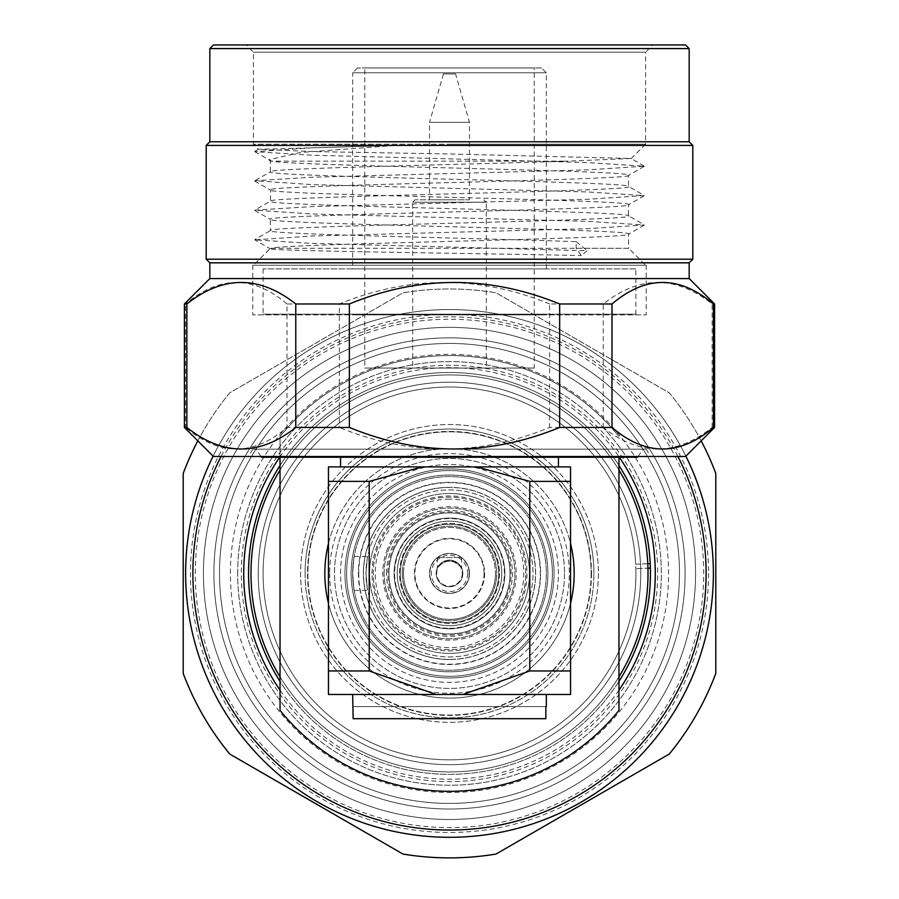 <?xml version="1.0" encoding="UTF-8"?>
<svg xmlns="http://www.w3.org/2000/svg" width="899" height="899" viewBox="0 0 899 899"><rect width="100%" height="100%" fill="white"/><g stroke="black" fill="none" stroke-linecap="round" stroke-linejoin="round"><path stroke-width="0.67" stroke-dasharray="4.5 3.37" d="M400.302 573.427A49.198 49.198 0 0 0 449.5 622.625A49.198 49.198 0 0 0 498.698 573.427A49.198 49.198 0 0 0 449.5 524.241A49.198 49.198 0 0 0 400.302 573.427A49.198 49.198 0 0 0 449.5 622.625A49.198 49.198 0 0 0 498.698 573.427A49.198 49.198 0 0 0 449.5 524.241A49.198 49.198 0 0 0 400.302 573.427M397.234 573.427A52.266 52.266 0 0 0 449.5 625.693A52.266 52.266 0 0 0 501.766 573.427A52.266 52.266 0 0 0 449.5 521.162A52.266 52.266 0 0 0 397.234 573.427A52.266 52.266 0 0 0 449.5 625.693A52.266 52.266 0 0 0 501.766 573.427A52.266 52.266 0 0 0 449.5 521.162A52.266 52.266 0 0 0 397.234 573.427A52.266 52.266 0 0 0 449.5 625.693A52.266 52.266 0 0 0 501.766 573.427A52.266 52.266 0 0 0 449.5 521.162A52.266 52.266 0 0 0 397.234 573.427A52.266 52.266 0 0 0 449.5 625.693A52.266 52.266 0 0 0 501.766 573.427A52.266 52.266 0 0 0 449.5 521.162A52.266 52.266 0 0 0 397.234 573.427M591.126 573.427A141.626 141.626 0 0 1 449.5 715.053A141.626 141.626 0 0 1 307.874 573.427A141.626 141.626 0 0 1 449.5 431.812A141.626 141.626 0 0 1 591.126 573.427A141.626 141.626 0 0 1 449.5 715.053A141.626 141.626 0 0 1 307.874 573.427A141.626 141.626 0 0 1 449.5 431.812A141.626 141.626 0 0 1 591.126 573.427A141.626 141.626 0 0 0 449.5 431.812A141.626 141.626 0 0 0 307.874 573.427A141.626 141.626 0 0 1 449.5 431.812A141.626 141.626 0 0 1 591.126 573.427M648.01 573.427A198.51 198.51 0 0 1 449.5 771.938A198.51 198.51 0 0 1 250.99 573.427A198.51 198.51 0 0 1 449.5 374.917A198.51 198.51 0 0 1 648.01 573.427A198.51 198.51 0 0 1 449.5 771.938A198.51 198.51 0 0 1 250.99 573.427A198.51 198.51 0 0 1 449.5 374.917A198.51 198.51 0 0 1 648.01 573.427A198.51 198.51 0 0 1 449.5 771.938A198.51 198.51 0 0 1 250.99 573.427A198.51 198.51 0 0 0 449.5 771.938A198.51 198.51 0 0 0 648.01 573.427A198.51 198.51 0 0 1 449.5 771.938A198.51 198.51 0 0 1 250.99 573.427A198.51 198.51 0 0 1 449.5 374.917A198.51 198.51 0 0 1 648.01 573.427A198.51 198.51 0 0 0 449.5 374.917A198.51 198.51 0 0 0 250.99 573.427A198.51 198.51 0 0 1 449.5 374.917A198.51 198.51 0 0 1 648.01 573.427A198.51 198.51 0 0 1 449.5 771.938A198.51 198.51 0 0 1 250.99 573.427A198.51 198.51 0 0 1 449.5 374.917A198.51 198.51 0 0 1 648.01 573.427M708.536 573.427A259.036 259.036 0 0 1 449.5 832.463A259.036 259.036 0 0 1 190.464 573.427A259.036 259.036 0 0 1 449.5 314.392A259.036 259.036 0 0 1 708.536 573.427M185.621 573.427A263.879 263.879 0 0 0 449.5 837.306A263.879 263.879 0 0 0 713.379 573.427A263.879 263.879 0 0 1 449.5 837.306A263.879 263.879 0 0 1 185.621 573.427A263.879 263.879 0 0 1 449.5 309.548A263.879 263.879 0 0 1 713.379 573.427A263.879 263.879 0 0 1 449.5 837.306A263.879 263.879 0 0 1 185.621 573.427A263.879 263.879 0 0 1 449.5 309.548A263.879 263.879 0 0 1 713.379 573.427A263.879 263.879 0 0 0 449.5 309.548A263.879 263.879 0 0 0 185.621 573.427M203.432 573.427A246.068 246.068 0 0 1 449.5 327.36A246.068 246.068 0 0 1 695.568 573.427A246.068 246.068 0 0 1 449.5 819.495A246.068 246.068 0 0 1 203.432 573.427A246.068 246.068 0 0 1 449.5 327.36A246.068 246.068 0 0 1 695.568 573.427A246.068 246.068 0 0 1 449.5 819.495A246.068 246.068 0 0 1 203.432 573.427A246.068 246.068 0 0 1 449.5 327.36A246.068 246.068 0 0 1 695.568 573.427A246.068 246.068 0 0 1 449.5 819.495A246.068 246.068 0 0 1 203.432 573.427A246.068 246.068 0 0 1 449.5 327.36A246.068 246.068 0 0 1 695.568 573.427A246.068 246.068 0 0 1 449.5 819.495A246.068 246.068 0 0 1 203.432 573.427A246.068 246.068 0 0 1 449.5 327.36A246.068 246.068 0 0 1 695.568 573.427A246.068 246.068 0 0 1 449.5 819.495A246.068 246.068 0 0 1 203.432 573.427A246.068 246.068 0 0 1 449.5 327.36A246.068 246.068 0 0 1 695.568 573.427A246.068 246.068 0 0 1 449.5 819.495A246.068 246.068 0 0 1 203.432 573.427A246.068 246.068 0 0 1 449.5 327.36A246.068 246.068 0 0 1 695.568 573.427A246.068 246.068 0 0 1 449.5 819.495A246.068 246.068 0 0 1 203.432 573.427A246.068 246.068 0 0 1 449.5 327.36A246.068 246.068 0 0 1 695.568 573.427A246.068 246.068 0 0 1 449.5 819.495A246.068 246.068 0 0 1 203.432 573.427A246.068 246.068 0 0 1 449.5 327.36A246.068 246.068 0 0 1 695.568 573.427A246.068 246.068 0 0 1 449.5 819.495A246.068 246.068 0 0 1 203.432 573.427A246.068 246.068 0 0 1 449.5 327.36A246.068 246.068 0 0 1 695.568 573.427A246.068 246.068 0 0 1 449.5 819.495A246.068 246.068 0 0 1 203.432 573.427A246.068 246.068 0 0 1 449.5 327.36A246.068 246.068 0 0 1 695.568 573.427A246.068 246.068 0 0 1 449.5 819.495A246.068 246.068 0 0 1 203.432 573.427A246.068 246.068 0 0 1 449.5 327.36A246.068 246.068 0 0 1 695.568 573.427A246.068 246.068 0 0 1 449.5 819.495A246.068 246.068 0 0 1 203.432 573.427A246.068 246.068 0 0 1 449.5 327.36A246.068 246.068 0 0 1 695.568 573.427A246.068 246.068 0 0 1 449.5 819.495A246.068 246.068 0 0 1 203.432 573.427A246.068 246.068 0 0 1 449.5 327.36A246.068 246.068 0 0 1 695.568 573.427A246.068 246.068 0 0 1 449.5 819.495A246.068 246.068 0 0 1 203.432 573.427M685.083 573.427A235.583 235.583 0 0 0 449.5 337.844A235.583 235.583 0 0 0 213.917 573.427A235.583 235.583 0 0 0 449.5 809.021A235.583 235.583 0 0 0 685.083 573.427A235.583 235.583 0 0 0 449.5 337.844A235.583 235.583 0 0 0 213.917 573.427A235.583 235.583 0 0 0 449.5 809.021A235.583 235.583 0 0 0 685.083 573.427A235.583 235.583 0 0 0 449.5 337.844A235.583 235.583 0 0 0 213.917 573.427A235.583 235.583 0 0 0 449.5 809.021A235.583 235.583 0 0 0 685.083 573.427A235.583 235.583 0 0 0 449.5 337.844A235.583 235.583 0 0 0 213.917 573.427A235.583 235.583 0 0 0 449.5 809.021A235.583 235.583 0 0 0 685.083 573.427A235.583 235.583 0 0 0 449.5 337.844A235.583 235.583 0 0 0 213.917 573.427A235.583 235.583 0 0 0 449.5 809.021A235.583 235.583 0 0 0 685.083 573.427A235.583 235.583 0 0 0 449.5 337.844A235.583 235.583 0 0 0 213.917 573.427A235.583 235.583 0 0 0 449.5 809.021A235.583 235.583 0 0 0 685.083 573.427A235.583 235.583 0 0 0 449.5 337.844A235.583 235.583 0 0 0 213.917 573.427A235.583 235.583 0 0 0 449.5 809.021A235.583 235.583 0 0 0 685.083 573.427A235.583 235.583 0 0 0 449.5 337.844A235.583 235.583 0 0 0 213.917 573.427A235.583 235.583 0 0 0 449.5 809.021A235.583 235.583 0 0 0 685.083 573.427A235.583 235.583 0 0 0 449.5 337.844A235.583 235.583 0 0 0 213.917 573.427A235.583 235.583 0 0 0 449.5 809.021A235.583 235.583 0 0 0 685.083 573.427A235.583 235.583 0 0 0 449.5 337.844A235.583 235.583 0 0 0 213.917 573.427A235.583 235.583 0 0 0 449.5 809.021A235.583 235.583 0 0 0 685.083 573.427A235.583 235.583 0 0 0 449.5 337.844A235.583 235.583 0 0 0 213.917 573.427A235.583 235.583 0 0 0 449.5 809.021A235.583 235.583 0 0 0 685.083 573.427A235.583 235.583 0 0 0 449.5 337.844A235.583 235.583 0 0 0 213.917 573.427A235.583 235.583 0 0 0 449.5 809.021A235.583 235.583 0 0 0 685.083 573.427A235.583 235.583 0 0 0 449.5 337.844A235.583 235.583 0 0 0 213.917 573.427A235.583 235.583 0 0 0 449.5 809.021A235.583 235.583 0 0 0 685.083 573.427M219.513 573.427A229.987 229.987 0 0 1 449.5 343.44A229.987 229.987 0 0 1 679.487 573.427A229.987 229.987 0 0 0 449.5 343.44A229.987 229.987 0 0 0 219.513 573.427A229.987 229.987 0 0 1 449.5 343.44A229.987 229.987 0 0 1 679.487 573.427A229.987 229.987 0 0 1 449.5 803.414A229.987 229.987 0 0 1 219.513 573.427A229.987 229.987 0 0 1 449.5 343.44A229.987 229.987 0 0 1 679.487 573.427A229.987 229.987 0 0 1 449.5 803.414A229.987 229.987 0 0 1 219.513 573.427A229.987 229.987 0 0 0 449.5 803.414A229.987 229.987 0 0 0 679.487 573.427A229.987 229.987 0 0 1 449.5 803.414A229.987 229.987 0 0 1 219.513 573.427M248.562 573.427A200.938 200.938 0 0 1 449.5 372.501A200.938 200.938 0 0 1 650.438 573.427A200.938 200.938 0 0 1 449.5 774.365A200.938 200.938 0 0 1 248.562 573.427M618.962 681.397A200.938 200.938 0 0 1 280.038 681.397M195.308 573.427A254.192 254.192 0 0 1 449.5 319.235A254.192 254.192 0 0 1 703.692 573.427A254.192 254.192 0 0 1 449.5 827.619A254.192 254.192 0 0 1 195.308 573.427M230.414 573.427A219.086 219.086 0 0 1 449.5 354.341A219.086 219.086 0 0 1 668.586 573.427A219.086 219.086 0 0 1 449.5 792.525A219.086 219.086 0 0 1 230.414 573.427M237.673 573.427A211.827 211.827 0 0 1 449.5 361.6A211.827 211.827 0 0 1 661.327 573.427A211.827 211.827 0 0 1 449.5 785.254A211.827 211.827 0 0 1 237.673 573.427A211.827 211.827 0 0 1 449.5 361.6A211.827 211.827 0 0 1 661.327 573.427A211.827 211.827 0 0 1 449.5 785.254A211.827 211.827 0 0 1 237.673 573.427M715.795 573.427L715.795 673.43A284.455 284.455 0 0 1 669.249 754.047L496.046 854.05A284.455 284.455 0 0 1 402.954 854.05L229.751 754.047A284.455 284.455 0 0 1 183.205 673.43L183.205 473.436A284.455 284.455 0 0 1 229.751 392.807L402.954 292.804A284.455 284.455 0 0 1 496.046 292.804L669.249 392.807A284.455 284.455 0 0 1 715.795 473.436L715.795 573.427M197.825 440.858A284.455 284.455 0 0 1 229.751 392.807L402.954 292.804A284.455 284.455 0 0 1 496.046 292.804L669.249 392.807A284.455 284.455 0 0 1 701.175 440.858M213.119 456.153A263.879 263.879 0 0 1 685.881 456.153M677.925 456.501A256.62 256.62 0 0 0 221.075 456.501M280.038 465.457A200.938 200.938 0 0 1 618.962 465.457A200.938 200.938 0 0 0 280.038 465.457M403.505 573.427A45.995 45.995 0 0 1 449.5 527.432A45.995 45.995 0 0 1 495.495 573.427A45.995 45.995 0 0 0 449.5 527.432A45.995 45.995 0 0 0 403.505 573.427A45.995 45.995 0 0 0 449.5 619.422A45.995 45.995 0 0 0 495.495 573.427A45.995 45.995 0 0 1 449.5 619.422A45.995 45.995 0 0 1 403.505 573.427M650.359 568.078L635.851 568.618A186.408 186.408 0 0 1 449.5 759.835A186.408 186.408 0 0 1 263.092 573.427A186.408 186.408 0 0 1 444.893 387.076A186.408 186.408 0 0 1 635.683 564.212L650.191 563.662M657.619 567.808A208.197 208.197 0 0 1 351.61 757.172A208.197 208.197 0 0 1 338.069 397.56A208.197 208.197 0 0 1 657.45 563.381M647.774 563.752L635.683 564.212A186.408 186.408 0 0 0 444.893 387.076A186.408 186.408 0 0 0 263.092 573.427A186.408 186.408 0 0 0 449.5 759.835A186.408 186.408 0 0 0 635.851 568.618L647.943 568.179M635.908 573.427A186.408 186.408 0 0 1 449.5 759.835A186.408 186.408 0 0 1 263.092 573.427A186.408 186.408 0 0 1 449.5 387.019A186.408 186.408 0 0 1 635.908 573.427A186.408 186.408 0 0 1 449.5 759.835A186.408 186.408 0 0 1 263.092 573.427A186.408 186.408 0 0 1 449.5 387.019A186.408 186.408 0 0 1 635.908 573.427M564.493 573.427A114.993 114.993 0 0 1 449.5 688.42A114.993 114.993 0 0 1 334.507 573.427A114.993 114.993 0 0 1 449.5 458.434A114.993 114.993 0 0 1 564.493 573.427A114.993 114.993 0 0 1 449.5 688.42A114.993 114.993 0 0 1 334.507 573.427A114.993 114.993 0 0 1 449.5 458.434A114.993 114.993 0 0 1 564.493 573.427A114.993 114.993 0 0 0 449.5 458.434A114.993 114.993 0 0 0 334.507 573.427M305.098 573.427A144.402 144.402 0 0 0 449.5 717.84A144.402 144.402 0 0 0 593.902 573.427A144.402 144.402 0 0 1 449.5 717.84A144.402 144.402 0 0 1 305.098 573.427A144.402 144.402 0 0 1 449.5 429.025A144.402 144.402 0 0 1 593.902 573.427A144.402 144.402 0 0 0 449.5 429.025A144.402 144.402 0 0 0 305.098 573.427A144.402 144.402 0 0 1 449.5 429.025A144.402 144.402 0 0 1 593.902 573.427M640.751 573.427A191.251 191.251 0 0 1 449.5 764.678A191.251 191.251 0 0 1 258.249 573.427A191.251 191.251 0 0 1 449.5 382.176A191.251 191.251 0 0 1 640.751 573.427A191.251 191.251 0 0 1 449.5 764.678A191.251 191.251 0 0 1 258.249 573.427A191.251 191.251 0 0 1 449.5 382.176A191.251 191.251 0 0 1 640.751 573.427A191.251 191.251 0 0 1 449.5 764.678A191.251 191.251 0 0 1 258.249 573.427A191.251 191.251 0 0 1 449.5 382.176A191.251 191.251 0 0 1 640.751 573.427M618.962 676.823A198.51 198.51 0 0 1 280.038 676.823L280.038 710.379A217.884 217.884 0 0 0 618.962 710.379L618.962 457.231M340.564 573.427A108.936 108.936 0 0 1 449.5 464.491A108.936 108.936 0 0 1 558.436 573.427A108.936 108.936 0 0 1 449.5 682.375A108.936 108.936 0 0 1 340.564 573.427A108.936 108.936 0 0 1 449.5 464.491A108.936 108.936 0 0 1 558.436 573.427A108.936 108.936 0 0 1 449.5 682.375A108.936 108.936 0 0 1 340.564 573.427M384.131 573.427A65.369 65.369 0 0 1 449.5 508.07A65.369 65.369 0 0 1 514.869 573.427A65.369 65.369 0 0 1 449.5 638.796A65.369 65.369 0 0 1 384.131 573.427A65.369 65.369 0 0 1 449.5 508.07A65.369 65.369 0 0 1 514.869 573.427A65.369 65.369 0 0 1 449.5 638.796A65.369 65.369 0 0 1 384.131 573.427A65.369 65.369 0 0 0 449.5 638.796A65.369 65.369 0 0 0 514.869 573.427M386.559 573.427A62.941 62.941 0 0 1 449.5 510.486A62.941 62.941 0 0 1 512.441 573.427A62.941 62.941 0 0 1 449.5 636.368A62.941 62.941 0 0 1 386.559 573.427M402.291 573.427A47.209 47.209 0 0 1 449.5 526.218A47.209 47.209 0 0 1 496.709 573.427A47.209 47.209 0 0 1 449.5 620.636A47.209 47.209 0 0 1 402.291 573.427A47.209 47.209 0 0 1 449.5 526.218A47.209 47.209 0 0 1 496.709 573.427A47.209 47.209 0 0 1 449.5 620.636A47.209 47.209 0 0 1 402.291 573.427M280.038 457.231L280.038 436.487A217.884 217.884 0 0 1 618.962 436.487A217.884 217.884 0 0 0 280.038 436.487L280.038 470.042A198.51 198.51 0 0 1 618.962 470.042M280.038 470.042L280.038 676.823M510.025 573.427A60.525 60.525 0 0 1 449.5 633.952A60.525 60.525 0 0 1 388.975 573.427A60.525 60.525 0 0 1 449.5 512.913A60.525 60.525 0 0 1 510.025 573.427A60.525 60.525 0 0 1 449.5 633.952A60.525 60.525 0 0 1 388.975 573.427A60.525 60.525 0 0 1 449.5 512.913A60.525 60.525 0 0 1 510.025 573.427M499.496 573.427A49.996 49.996 0 0 1 449.5 623.423A49.996 49.996 0 0 1 399.504 573.427A49.996 49.996 0 0 1 449.5 523.443A49.996 49.996 0 0 1 499.496 573.427A49.996 49.996 0 0 1 449.5 623.423A49.996 49.996 0 0 1 399.504 573.427A49.996 49.996 0 0 1 449.5 523.443A49.996 49.996 0 0 1 499.496 573.427M484.606 573.427A35.106 35.106 0 0 1 449.5 608.533A35.106 35.106 0 0 1 414.394 573.427A35.106 35.106 0 0 1 449.5 538.332A35.106 35.106 0 0 1 484.606 573.427A35.106 35.106 0 0 1 449.5 608.533A35.106 35.106 0 0 1 414.394 573.427A35.106 35.106 0 0 1 449.5 538.332A35.106 35.106 0 0 1 484.606 573.427A35.106 35.106 0 0 1 449.5 608.533A35.106 35.106 0 0 1 414.394 573.427M469.469 573.427A19.969 19.969 0 0 0 449.5 553.458A19.969 19.969 0 0 0 429.531 573.427A19.969 19.969 0 0 0 449.5 593.407A19.969 19.969 0 0 0 469.469 573.427A19.969 19.969 0 0 1 449.5 593.407A19.969 19.969 0 0 1 429.531 573.427A19.969 19.969 0 0 1 449.5 553.458A19.969 19.969 0 0 1 469.469 573.427M467.66 573.427A18.16 18.16 0 0 1 449.5 591.587A18.16 18.16 0 0 1 431.34 573.427A18.16 18.16 0 0 1 449.5 555.279A18.16 18.16 0 0 1 467.66 573.427M462.816 573.427A13.316 13.316 0 0 1 449.5 586.744A13.316 13.316 0 0 1 436.184 573.427A13.316 13.316 0 0 1 449.5 560.111A13.316 13.316 0 0 1 462.816 573.427A13.316 13.316 0 0 0 449.5 560.111A13.316 13.316 0 0 0 436.184 573.427A13.316 13.316 0 0 0 449.5 586.744A13.316 13.316 0 0 0 462.816 573.427M461.603 567.887C453.557 558.852 445.477 558.852 437.397 567.887C445.454 558.841 453.523 558.841 461.603 567.887L461.603 557.549L437.397 557.549L461.603 557.549M437.397 557.549L437.397 567.887M449.5 524.241A49.198 49.198 0 0 0 400.302 573.427A49.198 49.198 0 0 0 449.5 622.625A49.198 49.198 0 0 0 498.698 573.427A49.198 49.198 0 0 0 449.5 524.241A49.198 49.198 0 0 0 400.302 573.427A49.198 49.198 0 0 0 449.5 622.625A49.198 49.198 0 0 0 498.698 573.427A49.198 49.198 0 0 0 449.5 524.241A49.198 49.198 0 0 0 400.302 573.427A49.198 49.198 0 0 0 449.5 622.625M449.5 493.495A79.932 79.932 0 0 0 369.568 573.427A79.932 79.932 0 0 0 449.5 653.371A79.932 79.932 0 0 0 529.432 573.427A79.932 79.932 0 0 0 449.5 493.495A79.932 79.932 0 0 0 369.568 573.427A79.932 79.932 0 0 0 449.5 653.371A79.932 79.932 0 0 0 529.432 573.427A79.932 79.932 0 0 0 449.5 493.495A79.932 79.932 0 0 0 369.568 573.427A79.932 79.932 0 0 0 449.5 653.371A79.932 79.932 0 0 0 529.432 573.427A79.932 79.932 0 0 0 449.5 493.495A79.932 79.932 0 0 1 529.432 573.427A79.932 79.932 0 0 1 449.5 653.371M449.5 628.772A55.345 55.345 0 0 0 504.845 573.427A55.345 55.345 0 0 0 449.5 518.094A55.345 55.345 0 0 0 394.155 573.427A55.345 55.345 0 0 0 449.5 628.772A55.345 55.345 0 0 0 504.845 573.427A55.345 55.345 0 0 0 449.5 518.094A55.345 55.345 0 0 0 394.155 573.427A55.345 55.345 0 0 0 449.5 628.772A55.345 55.345 0 0 0 504.845 573.427A55.345 55.345 0 0 0 449.5 518.094M449.5 659.518A86.09 86.09 0 0 0 535.59 573.427A86.09 86.09 0 0 0 449.5 487.348A86.09 86.09 0 0 0 363.41 573.427A86.09 86.09 0 0 0 449.5 659.518A86.09 86.09 0 0 0 535.59 573.427A86.09 86.09 0 0 0 449.5 487.348A86.09 86.09 0 0 0 363.41 573.427A86.09 86.09 0 0 0 449.5 659.518A86.09 86.09 0 0 1 363.41 573.427A86.09 86.09 0 0 1 449.5 487.348M403.145 556.964A49.198 49.198 0 0 1 465.963 527.072A49.198 49.198 0 0 1 495.855 589.89A49.198 49.198 0 0 1 433.037 619.782A49.198 49.198 0 0 1 403.145 556.964A49.198 49.198 0 0 1 465.963 527.072A49.198 49.198 0 0 1 495.855 589.89A49.198 49.198 0 0 1 433.037 619.782A49.198 49.198 0 0 1 403.145 556.964A49.198 49.198 0 0 1 465.963 527.072A49.198 49.198 0 0 1 495.855 589.89M356.791 540.501A98.384 98.384 0 0 1 482.426 480.718A98.384 98.384 0 0 1 542.209 606.353A98.384 98.384 0 0 1 416.574 666.137A98.384 98.384 0 0 1 356.791 540.501A98.384 98.384 0 0 1 482.426 480.718A98.384 98.384 0 0 1 542.209 606.353A98.384 98.384 0 0 1 416.574 666.137A98.384 98.384 0 0 1 356.791 540.501A98.384 98.384 0 0 0 416.574 666.137A98.384 98.384 0 0 0 542.209 606.353M501.653 591.958A55.345 55.345 0 0 1 430.981 625.58A55.345 55.345 0 0 1 397.347 554.908A55.345 55.345 0 0 1 468.019 521.285A55.345 55.345 0 0 1 501.653 591.958A55.345 55.345 0 0 1 430.981 625.58A55.345 55.345 0 0 1 397.347 554.908A55.345 55.345 0 0 1 468.019 521.285A55.345 55.345 0 0 1 501.653 591.958A55.345 55.345 0 0 1 430.981 625.58A55.345 55.345 0 0 1 397.347 554.908M548.008 608.421A104.531 104.531 0 0 1 414.518 671.935A104.531 104.531 0 0 1 350.992 538.445A104.531 104.531 0 0 1 484.482 474.919A104.531 104.531 0 0 1 548.008 608.421A104.531 104.531 0 0 1 414.518 671.935A104.531 104.531 0 0 1 350.992 538.445A104.531 104.531 0 0 1 484.482 474.919A104.531 104.531 0 0 1 548.008 608.421A104.531 104.531 0 0 0 484.482 474.919A104.531 104.531 0 0 0 350.992 538.445M365.983 573.427C367.871 595.262 367.871 595.262 365.983 573.427C367.871 595.262 367.871 595.262 365.983 573.427A83.517 83.517 0 0 1 449.5 489.91A83.517 83.517 0 0 1 533.017 573.427A83.517 83.517 0 0 1 449.5 656.955A83.517 83.517 0 0 1 365.983 573.427C367.871 551.604 367.871 551.604 365.983 573.427C367.871 551.604 367.871 551.604 365.983 573.427A83.517 83.517 0 0 1 449.5 489.91A83.517 83.517 0 0 1 533.017 573.427A83.517 83.517 0 0 1 449.5 656.955A83.517 83.517 0 0 1 365.983 573.427M352.666 573.427C354.296 595.262 354.296 595.262 352.666 573.427C354.296 595.262 354.296 595.262 352.666 573.427A96.834 96.834 0 0 1 449.5 476.594A96.834 96.834 0 0 1 546.334 573.427A96.834 96.834 0 0 1 449.5 670.261A96.834 96.834 0 0 1 352.666 573.427C354.296 551.604 354.296 551.604 352.666 573.427C354.296 551.604 354.296 551.604 352.666 573.427A96.834 96.834 0 0 1 449.5 476.594A96.834 96.834 0 0 1 546.334 573.427A96.834 96.834 0 0 1 449.5 670.261A96.834 96.834 0 0 1 352.666 573.427M358.712 573.427A90.788 90.788 0 0 0 449.5 664.215A90.788 90.788 0 0 0 540.288 573.427A90.788 90.788 0 0 0 449.5 482.651A90.788 90.788 0 0 0 358.712 573.427M346.609 573.427A102.891 102.891 0 0 1 449.5 470.537A102.891 102.891 0 0 1 552.391 573.427A102.891 102.891 0 0 1 449.5 676.318A102.891 102.891 0 0 1 346.609 573.427A102.891 102.891 0 0 1 449.5 470.537A102.891 102.891 0 0 1 552.391 573.427A102.891 102.891 0 0 1 449.5 676.318A102.891 102.891 0 0 1 346.609 573.427A102.891 102.891 0 0 1 449.5 470.537A102.891 102.891 0 0 1 552.391 573.427A102.891 102.891 0 0 1 449.5 676.318A102.891 102.891 0 0 1 346.609 573.427A102.891 102.891 0 0 1 449.5 470.537A102.891 102.891 0 0 1 552.391 573.427A102.891 102.891 0 0 1 449.5 676.318A102.891 102.891 0 0 1 346.609 573.427M324.82 573.427A124.68 124.68 0 0 1 449.5 448.758A124.68 124.68 0 0 1 574.18 573.427A124.68 124.68 0 0 1 449.5 698.107A124.68 124.68 0 0 1 324.82 573.427M328.461 543.558A124.68 124.68 0 0 1 570.539 543.558M525.758 573.427A76.258 76.258 0 0 0 449.5 497.169A76.258 76.258 0 0 0 373.242 573.427A76.258 76.258 0 0 0 449.5 649.685A76.258 76.258 0 0 0 525.758 573.427A76.258 76.258 0 0 0 449.5 497.169A76.258 76.258 0 0 0 373.242 573.427A76.258 76.258 0 0 0 449.5 649.685A76.258 76.258 0 0 0 525.758 573.427M558.436 466.907L340.564 466.907L558.436 466.907M558.436 457.231L340.564 457.231L558.436 457.231M546.334 694.477L352.666 694.477L546.334 694.477M545.85 718.683L545.85 706.58L353.15 706.58L353.15 718.683L545.85 718.683M436.217 694.477L328.461 694.477L328.461 466.907L422.26 466.907L369.208 481.381L369.208 670.969L436.217 694.477L462.783 694.477L529.792 670.969L529.792 481.381L476.74 466.907L570.539 466.907L570.539 694.477L462.783 694.477M422.26 466.907L476.74 466.907M529.792 481.381L570.539 481.381M570.539 670.969L529.792 670.969M328.461 481.381L369.208 481.381M369.208 670.969L328.461 670.969M261.025 456.501L255.833 449.163L643.167 449.163L255.833 449.163M637.975 456.501L643.167 449.163M637.458 457.231L261.542 457.231M646.201 449.163L252.799 449.163L646.201 449.163L650.438 456.501L248.562 456.501L650.438 456.501M252.799 449.163L248.562 456.501M685.532 456.501L213.468 456.501M184.407 427.452L185.61 427.452L185.61 303.986L184.407 303.986M714.593 427.452L712.132 427.452C675.902 456.164 639.594 456.164 603.229 427.452L549.637 427.452C479.661 456.164 409.562 456.164 339.339 427.452L287.006 427.452C253.271 456.164 219.468 456.164 185.61 427.452M712.132 427.452L712.132 303.986C675.891 275.296 639.582 275.296 603.229 303.986L603.229 427.452M603.229 303.986L549.637 303.986L549.637 427.452M549.637 303.986C479.65 275.296 409.551 275.296 339.339 303.986L339.339 427.452M339.339 303.986L287.006 303.986L287.006 427.452M287.006 303.986C253.26 275.296 219.468 275.296 185.61 303.986M689.173 278.566L209.827 278.566M712.132 303.986L714.593 303.986M455.557 73.92L443.443 73.92L455.557 73.92L469.469 122.331L469.469 199.803L429.531 199.803L469.469 199.803M689.173 262.834L209.827 262.834M443.443 73.92L429.531 122.331L469.469 122.331L429.531 122.331L429.531 199.803M692.803 259.204L206.197 259.204M692.803 145.413L206.197 145.413M449.5 199.803L415.124 199.803L449.5 199.803M689.173 141.784L209.827 141.784M483.876 199.803L486.303 202.23L449.5 202.23L486.303 202.23L486.303 368.051L412.697 368.051L486.303 368.051M689.173 48.58L209.827 48.58M415.124 199.803L412.697 202.23L449.5 202.23L412.697 202.23L412.697 368.051M213.468 44.95L685.532 44.95M534.231 368.051L364.769 368.051L534.231 368.051L534.231 67.953L364.769 67.953L364.769 368.051M246.146 44.95L652.854 44.95L246.146 44.95L253.406 52.209L253.406 144.211L449.5 144.211L253.406 144.211L258.507 149.301L394.886 145.481L311.739 147.841L254.833 151.695L311.739 155.19L587.261 162.539L644.313 166.214L587.261 169.889L311.739 177.238L254.833 180.733L311.739 184.587L587.261 191.937L644.313 195.611L587.261 199.286L311.739 206.635L254.833 210.13L311.739 213.984L587.261 221.334L644.313 225.008L587.261 228.683L311.739 236.032L254.833 239.876L311.739 243.382L587.261 250.731L581.316 255.574L576.18 248.304L576.18 241.674C473.548 238.01 262.092 234.324 270.352 230.65L254.833 239.527M631.177 158.617L645.594 144.211L449.5 144.211L645.594 144.211L645.594 52.209L253.406 52.209L645.594 52.209L652.854 44.95M541.49 67.953L357.51 67.953L541.49 67.953L546.334 72.785L546.334 268.88L352.666 268.88L546.334 268.88M364.769 67.953L534.231 67.953M357.51 67.953L352.666 72.785L546.334 72.785L352.666 72.785L352.666 268.88M644.167 225.177L628.48 234.246L628.648 248.304L271.228 248.304C281.938 243.505 640.043 238.808 628.648 234.055C639.706 229.155 259.294 224.256 270.352 219.356L270.352 230.65C259.294 225.75 639.706 220.851 628.648 215.951C639.706 211.051 259.294 206.152 270.352 201.252C259.294 196.364 639.706 191.453 628.648 186.554C639.706 181.665 259.294 176.755 270.352 171.855L254.833 180.733M254.833 210.49L270.352 219.356C259.294 214.456 639.706 209.557 628.648 204.657C639.706 199.758 259.294 194.858 270.352 189.959C259.294 185.059 639.706 180.16 628.648 175.26C640.077 170.552 289.118 165.91 271.869 161.157L270.352 161.157L270.352 171.855C262.834 168.282 460.052 164.764 566.977 161.157L631.143 158.505L449.5 153.965L314.324 151.605L258.507 149.301M644.167 166.394L628.48 175.451L628.48 186.363L644.167 195.431M254.833 181.092L270.52 190.15L270.52 201.061L254.833 210.13M644.167 195.791L628.48 204.848L628.48 215.76L644.167 224.829M576.18 241.674L587.261 250.731M271.869 161.157L268.958 159.752L300.345 152.482L394.886 145.481M268.958 159.752L270.352 161.157L566.977 161.157M271.228 248.304L270.116 248.708L254.833 239.876M253.406 265.25L645.594 265.25L253.406 265.25L270.071 248.585C258.541 250.911 471.986 253.248 581.316 255.574M635.908 268.88L263.092 268.88L635.908 268.88L635.908 314.178L263.092 314.178L635.908 314.178M576.18 248.304L628.648 248.304L645.594 265.25M263.092 268.88L263.092 314.178M646.201 265.25L252.799 265.25L646.201 265.25L646.201 314.875L252.799 314.875L646.201 314.875M546.334 314.178L352.666 314.178L546.334 314.178L546.334 314.875L352.666 314.875L546.334 314.875M252.799 265.25L252.799 314.875M352.666 314.178L352.666 314.875M353.15 706.58L545.85 706.58M570.539 603.296A124.68 124.68 0 0 1 328.461 603.296M598.386 573.427A148.886 148.886 0 0 1 449.5 722.313A148.886 148.886 0 0 1 300.614 573.427A148.886 148.886 0 0 1 449.5 424.542A148.886 148.886 0 0 1 598.386 573.427A148.886 148.886 0 0 1 449.5 722.313A148.886 148.886 0 0 1 300.614 573.427A148.886 148.886 0 0 1 449.5 424.542A148.886 148.886 0 0 1 598.386 573.427M618.962 690.162A205.781 205.781 0 0 1 280.038 690.162M279.679 457.231A205.781 205.781 0 0 1 619.321 457.231M329.663 573.427A119.837 119.837 0 0 0 449.5 693.264A119.837 119.837 0 0 0 569.337 573.427A119.837 119.837 0 0 0 449.5 453.59A119.837 119.837 0 0 0 329.663 573.427M591.486 573.427A141.986 141.986 0 0 1 449.5 715.413A141.986 141.986 0 0 1 307.514 573.427A141.986 141.986 0 0 1 449.5 431.441A141.986 141.986 0 0 1 591.486 573.427M372.029 573.427A77.471 77.471 0 0 1 449.5 495.967A77.471 77.471 0 0 1 526.971 573.427A77.471 77.471 0 0 1 449.5 650.898A77.471 77.471 0 0 1 372.029 573.427M484.078 573.427A34.578 34.578 0 0 1 449.5 608.005A34.578 34.578 0 0 1 414.922 573.427A34.578 34.578 0 0 1 449.5 538.849A34.578 34.578 0 0 1 484.078 573.427M469.222 573.427A19.722 19.722 0 0 1 449.5 593.149A19.722 19.722 0 0 1 429.778 573.427A19.722 19.722 0 0 1 449.5 553.705A19.722 19.722 0 0 1 469.222 573.427M462.277 573.427A12.777 12.777 0 0 1 449.5 586.204A12.777 12.777 0 0 1 436.723 573.427A12.777 12.777 0 0 1 449.5 560.65A12.777 12.777 0 0 1 462.277 573.427M449.5 628.3A54.873 54.873 0 0 0 504.373 573.427A54.873 54.873 0 0 0 449.5 518.566A54.873 54.873 0 0 0 394.627 573.427A54.873 54.873 0 0 0 449.5 628.3M449.5 499.17A74.257 74.257 0 0 0 375.243 573.427A74.257 74.257 0 0 0 449.5 647.696A74.257 74.257 0 0 0 523.757 573.427A74.257 74.257 0 0 0 449.5 499.17M449.5 512.891A60.548 60.548 0 0 0 388.952 573.427A60.548 60.548 0 0 0 449.5 633.975A60.548 60.548 0 0 0 510.048 573.427A60.548 60.548 0 0 0 449.5 512.891M507.53 594.037A61.581 61.581 0 0 1 428.89 631.469A61.581 61.581 0 0 1 391.47 552.818A61.581 61.581 0 0 1 470.11 515.397A61.581 61.581 0 0 1 507.53 594.037M368.466 544.648A85.989 85.989 0 0 1 478.279 492.394A85.989 85.989 0 0 1 530.534 602.206A85.989 85.989 0 0 1 420.721 654.461A85.989 85.989 0 0 1 368.466 544.648M386.649 551.109A66.706 66.706 0 0 1 471.829 510.576A66.706 66.706 0 0 1 512.351 595.756A66.706 66.706 0 0 1 427.171 636.29A66.706 66.706 0 0 1 386.649 551.109M535.355 603.926A91.114 91.114 0 0 1 419.001 659.282A91.114 91.114 0 0 1 363.646 542.94A91.114 91.114 0 0 1 479.999 487.573A91.114 91.114 0 0 1 535.355 603.926M354.161 590.373L367.713 590.373M254.833 151.335L258.552 149.189M644.167 166.034L631.143 158.505M254.833 151.695L269.588 160.213M354.161 556.481L367.713 556.481"/><path stroke-width="1.35" d="M221.075 456.501A256.62 256.62 0 0 0 449.5 830.047A256.62 256.62 0 0 0 677.925 456.501M685.881 456.153A263.879 263.879 0 0 1 449.5 837.306A263.879 263.879 0 0 1 213.119 456.153M650.438 573.427A200.938 200.938 0 0 0 618.962 465.457A200.938 200.938 0 0 1 618.962 681.397M280.038 681.397A200.938 200.938 0 0 1 280.038 465.457A200.938 200.938 0 0 0 248.562 573.427M197.825 440.858A284.455 284.455 0 0 0 183.205 473.436L183.205 673.43A284.455 284.455 0 0 0 229.751 754.047L402.954 854.05A284.455 284.455 0 0 0 496.046 854.05L669.249 754.047A284.455 284.455 0 0 0 715.795 673.43L715.795 473.436A284.455 284.455 0 0 0 701.175 440.858M650.191 563.662L647.774 563.752M647.943 568.179L650.359 568.078M280.038 470.042A198.51 198.51 0 0 0 280.038 676.823M618.962 676.823A198.51 198.51 0 0 0 618.962 470.042M618.962 457.231L618.962 710.379A217.884 217.884 0 0 1 280.038 710.379L280.038 457.231M328.461 603.296A124.68 124.68 0 0 1 328.461 543.558M570.539 543.558A124.68 124.68 0 0 1 570.539 603.296M558.436 466.907L558.436 457.231M340.564 466.907L340.564 457.231M545.85 706.58L545.85 718.683L353.15 718.683L352.666 694.477M546.334 706.58L546.334 694.477M369.208 481.381L422.26 466.907L328.461 466.907L328.461 694.477L436.217 694.477L369.208 670.969L369.208 481.381L328.461 481.381M462.783 694.477L570.539 694.477L570.539 466.907L476.74 466.907L529.792 481.381L529.792 670.969L462.783 694.477L436.217 694.477M476.74 466.907L422.26 466.907M328.461 670.969L369.208 670.969M570.539 481.381L529.792 481.381M529.792 670.969L570.539 670.969M637.975 456.501L637.458 457.231L261.542 457.231L261.025 456.501M209.827 48.58L689.173 48.58L685.532 44.95L213.468 44.95L209.827 48.58L209.827 141.784L206.197 145.413L206.197 259.204L209.827 262.834L209.827 278.566L184.407 303.986L186.868 303.986L186.868 427.452L184.407 427.452L213.468 456.501L685.532 456.501L714.593 427.452L714.593 303.986L713.39 303.986L713.39 427.452L714.593 427.452M186.868 303.986C223.109 275.296 259.418 275.296 295.771 303.986L295.771 427.452L349.363 427.452C419.339 456.164 489.438 456.164 559.661 427.452L611.994 427.452C645.729 456.164 679.532 456.164 713.39 427.452M186.868 427.452C223.098 456.164 259.406 456.164 295.771 427.452M295.771 303.986L349.363 303.986L349.363 427.452M349.363 303.986C419.35 275.296 489.449 275.296 559.661 303.986L559.661 427.452M559.661 303.986L611.994 303.986L611.994 427.452M611.994 303.986C645.74 275.296 679.532 275.296 713.39 303.986M209.827 262.834L689.173 262.834L689.173 278.566L714.593 303.986M689.173 262.834L692.803 259.204L692.803 145.413L689.173 141.784L689.173 48.58M209.827 278.566L689.173 278.566M206.197 259.204L692.803 259.204M206.197 145.413L692.803 145.413M209.827 141.784L689.173 141.784M619.321 457.231A205.781 205.781 0 0 1 618.962 690.162M280.038 690.162A205.781 205.781 0 0 1 279.679 457.231M184.407 303.986L184.407 427.452"/></g></svg>
